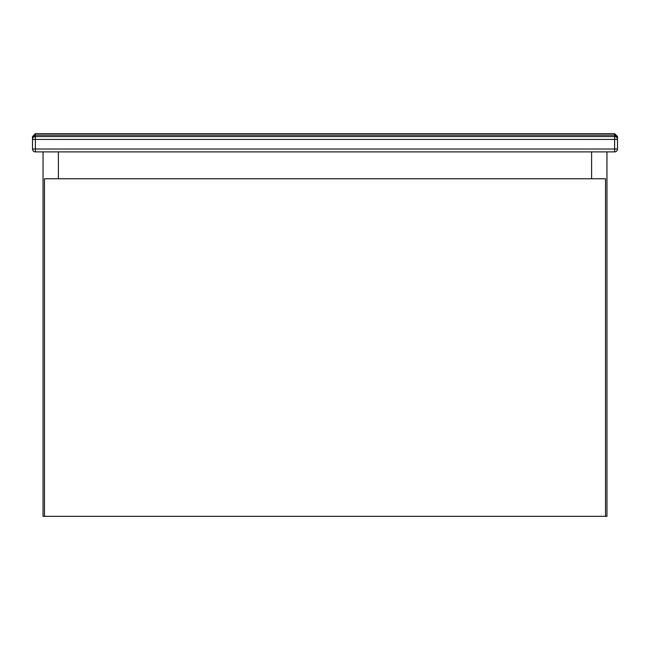 <?xml version="1.0" encoding="UTF-8"?>
<svg xmlns="http://www.w3.org/2000/svg" width="650" height="650" viewBox="0 0 650 650"><rect width="100%" height="100%" fill="white"/><g stroke="black" fill="none" stroke-linecap="round" stroke-linejoin="round"><path stroke-width="0.97" d="M605.516 516.327L606.954 516.327L606.954 151.897L591.606 151.897L591.606 178.75L591.606 151.897L58.394 151.897L58.394 178.75L58.394 151.897L43.046 151.897L43.046 516.327L605.516 516.327L605.516 178.75L44.484 178.75L44.484 516.327M614.624 133.673L614.624 135.119L35.376 135.119L35.376 136.557L614.624 136.557A2.876 2.876 0 0 1 617.5 139.433L617.5 149.021A2.876 2.876 0 0 1 614.624 151.897L35.376 151.897A2.876 2.876 0 0 1 32.5 149.021L32.5 136.557L35.376 133.673L614.624 133.673L617.5 136.557L617.5 139.433L35.376 139.433L35.376 149.021L614.624 149.021L614.624 135.119L617.5 136.557M35.376 133.673L35.376 135.119L32.5 136.557M35.376 136.557A2.876 2.876 0 0 0 32.5 139.433L35.376 139.433L35.376 136.557A2.876 2.876 0 0 0 32.5 139.433A2.876 2.876 0 0 1 35.376 136.557M32.5 149.021A2.876 2.876 0 0 0 35.376 151.897L35.376 149.021L32.5 149.021M614.624 151.897A2.876 2.876 0 0 0 617.5 149.021L614.624 149.021L614.624 151.897"/></g></svg>

